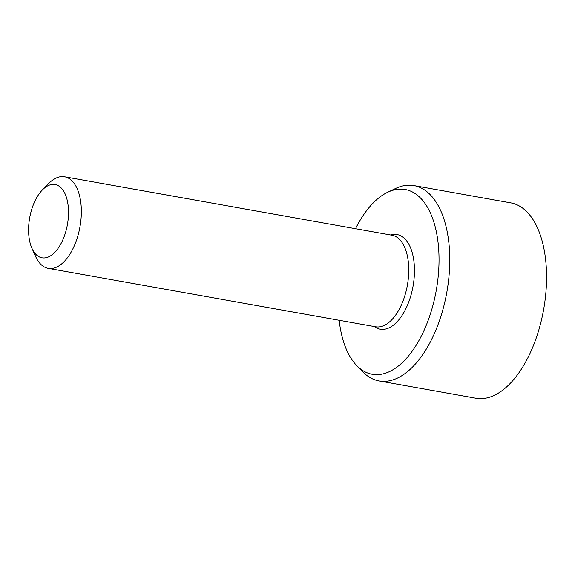 <?xml version="1.0" encoding="UTF-8"?>
<svg xmlns="http://www.w3.org/2000/svg" width="575" height="575" viewBox="0 0 575 575"><rect width="100%" height="100%" fill="white"/><g stroke="black" fill="none" stroke-linecap="round" stroke-linejoin="round"><path stroke-width="0.86" d="M37.936 256.098A37.21 19.162 100.1 0 1 31.984 248.422A37.21 19.162 100.1 0 1 42.435 189.865A37.21 19.162 100.1 0 1 68.36 216.861A37.21 19.162 100.1 0 1 37.936 256.098M42.435 189.865L48.76 183.439A46.51 23.956 100.1 0 1 64.565 176.777A46.51 23.956 100.1 0 1 79.975 226.773A46.51 23.956 100.1 0 1 48.228 268.353A46.51 23.956 100.1 0 1 43.132 266.232A46.51 23.956 100.1 0 1 35.693 256.637L31.984 248.422M64.565 176.777L391.97 235.211A46.51 23.956 100.1 0 1 407.38 285.207A46.51 23.956 100.1 0 1 375.626 326.78L48.228 268.353M355.522 228.706A93.847 48.336 100.1 0 1 387.636 192.266A93.847 48.336 100.1 0 1 432.493 218.126A93.847 48.336 100.1 0 1 431.336 310.924A93.847 48.336 100.1 0 1 356.708 365.571A93.847 48.336 100.1 0 1 339.178 320.275M356.708 365.571L362.724 371.766A99.216 51.103 -79.9 0 0 379.098 380.945A99.216 51.103 -79.9 0 0 441.629 313.986A99.216 51.103 -79.9 0 0 413.964 185.588A99.216 51.103 -79.9 0 0 395.427 188.542L387.636 192.266M379.098 380.945L475.906 398.223A99.216 51.103 -79.9 0 0 538.43 331.265A99.216 51.103 -79.9 0 0 510.765 202.867L413.964 185.588M374.368 326.557A48.063 24.754 -79.9 0 0 413.051 286.213A48.063 24.754 -79.9 0 0 390.713 234.988"/></g></svg>
